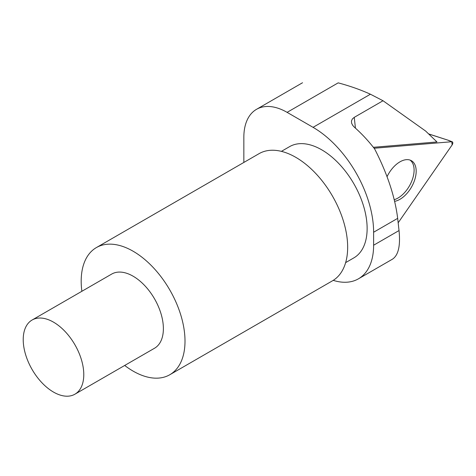 <?xml version="1.0" encoding="UTF-8"?>
<svg xmlns="http://www.w3.org/2000/svg" width="476" height="476" viewBox="0 0 476 476"><rect width="100%" height="100%" fill="white"/><g stroke="black" fill="none" stroke-linecap="round" stroke-linejoin="round"><path stroke-width="0.71" d="M373.374 147.304L436.974 141.961L425.657 131.067L383.019 100.745L370.417 94.218C360.576 89.75 349.83 85.966 338.186 82.86L287.099 112.354A61.178 35.319 -120 0 0 256.51 109.325A61.178 35.319 -120 0 0 243.843 137.332L243.843 162.453M333.242 280.358A73.411 42.388 -120 0 0 358.416 278.829L392.349 259.241C398.347 255.398 400.578 245.836 399.031 230.551L397.674 218.347C394.961 196.671 387.274 173.52 374.624 148.899C368.329 140.789 361.587 133.56 354.4 127.223L352.77 125.462L351.615 123.219L351.461 120.981L352.371 118.952L354.245 117.358L383.019 100.745M74.91 394.199L154.51 348.248A42.822 24.722 -120 0 0 154.51 298.797A42.822 24.722 -120 0 0 111.687 274.075L32.088 320.027A42.822 24.722 60 0 1 74.91 344.749A42.822 24.722 60 0 1 74.91 394.199A42.822 24.722 60 0 1 53.502 392.081A42.822 24.722 60 0 1 25.525 354.34A42.822 24.722 60 0 1 32.088 320.027M124.694 365.461A73.411 42.388 -120 0 0 133.096 371.101A73.411 42.388 -120 0 0 169.801 374.737A73.411 42.388 -120 0 0 169.801 289.967A73.411 42.388 -120 0 0 96.39 247.579A73.411 42.388 -120 0 0 81.872 291.288M358.416 278.829A73.411 42.388 -120 0 0 373.618 245.223L373.618 232.234A85.65 49.45 -120 0 0 313.053 127.336L287.099 112.354M281.405 151.362L289.587 146.638A64.236 37.086 60 0 1 353.829 183.724A64.236 37.086 60 0 1 353.823 257.897L345.641 262.621M169.801 374.737L332.456 280.828A73.411 42.388 -120 0 0 332.456 196.058A73.411 42.388 -120 0 0 259.045 153.671L96.39 247.579M409.997 160.067A22.818 13.173 -60 0 1 413.983 167.951A22.818 13.173 -60 0 1 394.253 199.7M398.168 222.798L452.129 144.924L451.772 141.729L374.118 148.256L451.772 141.729A2.422 1.398 -60 0 1 452.2 141.783A2.422 1.398 -60 0 1 452.129 144.924L398.168 222.798M387.053 176.667A22.943 13.245 -60 0 1 411.068 160.513A22.943 13.245 -60 0 1 416.06 169.04A22.943 13.245 -60 0 1 394.646 201.342M428.692 133.988L448.511 140.343L428.59 133.893M452.2 141.783L448.511 140.343M354.245 117.358L355.447 128.151M370.417 94.218L313.053 127.336M397.674 218.347L373.618 232.234M399.031 230.551L373.618 245.223M451.772 141.729L448.225 140.313M256.51 109.325L302.54 82.747"/></g></svg>

